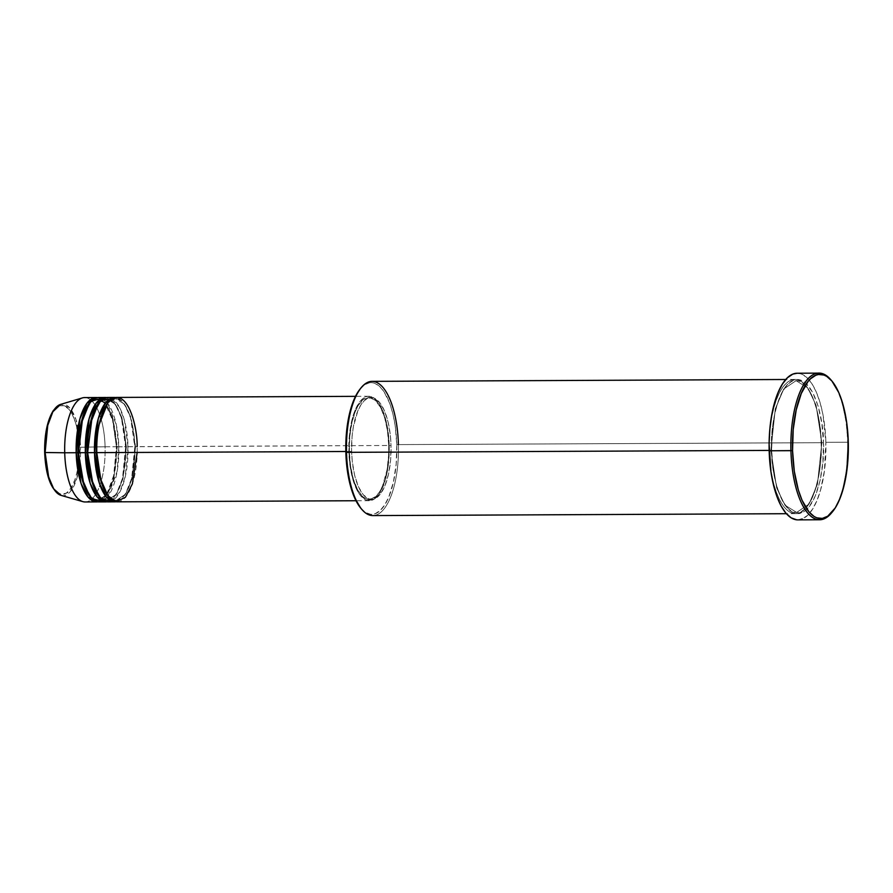 <?xml version="1.0" encoding="UTF-8"?>
<svg xmlns="http://www.w3.org/2000/svg" width="893" height="893" viewBox="0 0 893 893"><rect width="100%" height="100%" fill="white"/><g stroke="black" fill="none" stroke-linecap="round" stroke-linejoin="round"><path stroke-width="0.67" stroke-dasharray="4.46 3.35" d="M44.717 448.063L44.75 452.438C44.393 465.566 50.376 495.671 63.146 494.387C75.894 491.876 80.258 460.219 79.22 447.304L80.537 447.237L77.01 477.744L70.335 491.552L61.037 495.369A45.789 17.737 89.7 0 0 80.537 447.237L105.084 446.768A52.196 20.226 -90.3 0 1 82.859 501.643M85.136 501.966A52.196 20.226 89.7 0 0 105.084 446.768L116.537 446.712A52.196 20.226 -90.3 0 0 97.27 397.597L106.077 404.194L112.261 417.857L116.447 446.746L117.206 446.779L112.741 417.712L106.3 404.317L97.27 398.758L89.456 402.966L97.27 398.758L106.3 404.317L112.741 417.712L117.206 446.779L125.701 446.667A52.196 20.226 -90.3 0 0 106.434 397.552L115.242 404.149L121.426 417.812L125.612 446.701L126.371 446.734L121.917 417.678L115.465 404.272L106.434 398.713L98.632 402.933L106.434 398.713L115.465 404.272L121.917 417.678L126.371 446.734L134.865 446.634A52.196 20.226 -90.3 0 0 115.599 397.519L124.406 404.105L130.59 417.768L134.776 446.656L135.535 446.701L131.081 417.634L124.629 404.239L115.599 398.68L107.796 402.888L115.599 398.68L124.629 404.239L131.081 417.634L135.535 446.701L389.214 445.484A52.196 20.226 -90.3 0 1 369.267 500.683A52.196 20.226 -90.3 0 1 348.85 451.49L345.837 451.501L348.85 451.49L350.112 466.492L353.003 479.932L357.278 490.67L360.716 495.861L366.431 500.18L372.37 500.047L378.018 495.481L382.885 486.864L386.569 474.942L388.198 465.655L389.248 450.608L388.555 435.371L386.189 421.273L382.338 409.507L377.337 401.113L371.633 396.793L367.659 396.369L363.752 397.965L360.046 401.493L355.168 410.11L352.556 417.745L349.855 431.319L348.85 451.49A52.196 20.226 -90.3 0 1 368.798 396.291A52.196 20.226 -90.3 0 1 389.214 445.484L137.165 446.623A52.196 20.226 89.7 0 0 116.737 397.43M108.053 501.866A52.196 20.226 89.7 0 0 128 446.656L124.507 420.625L119.55 407.454L112.161 398.803M98.889 501.899A52.196 20.226 89.7 0 0 118.825 446.701L116.324 424.8L107.606 403.134L101.847 398.256M361.33 508.831A65.87 25.529 89.7 0 0 396.793 444.681L398.412 444.602A67.109 26.009 -90.3 0 1 361.81 509.412M831.528 512.928A73.326 28.42 89.7 0 0 847.636 442.225L848.294 442.292L847.636 442.225A73.326 28.42 -90.3 0 1 831.997 512.348M821.839 442.761L823.469 442.682C823.993 422.936 814.985 377.605 795.763 379.547C776.575 383.32 770.012 430.973 771.563 450.418L770.905 450.351L775.28 408.905L783.73 389.002L796.076 380.686L807.741 387.875L816.079 405.199L821.839 442.761L816.079 405.199L807.741 387.875L796.076 380.686L783.73 389.002L775.28 408.905L770.905 450.351L769.275 450.418C767.723 430.984 774.287 383.331 793.464 379.558C812.697 377.616 821.705 422.947 821.169 442.694L821.839 442.761L821.169 442.694A67.109 26.009 -90.3 0 1 795.529 513.665A67.109 26.009 -90.3 0 1 769.275 450.418L769.275 450.418A67.109 26.009 -90.3 0 1 794.915 379.447A67.109 26.009 -90.3 0 1 821.169 442.694L398.412 444.602L821.169 442.694C822.732 462.139 816.157 509.78 796.98 513.564C777.747 515.507 768.739 470.176 769.275 450.418L770.905 450.351L776.664 487.913L785.003 505.237L796.668 512.426L809.002 504.11L817.463 484.196L821.839 442.761L817.463 484.196L809.002 504.11L796.668 512.426L785.003 505.237L776.664 487.913L770.905 450.351L771.664 450.385L773.193 469.696L776.91 486.986L782.413 500.794L789.2 509.925L791.656 511.789L796.712 513.609L799.268 513.553L804.303 511.51L809.069 506.967L815.331 495.894L820.064 480.557L822.855 462.306L823.469 442.682L821.839 423.405L818.111 406.114L812.619 392.306L805.821 383.175L803.365 381.311L798.309 379.492L793.23 380.251L788.307 383.555L783.73 389.281L777.926 401.906L774.968 412.544L772.869 424.476L771.563 450.418C771.039 470.164 780.035 515.495 799.268 513.553C818.457 509.78 825.02 462.127 823.469 442.682L821.839 442.761M117.217 501.821A52.196 20.226 89.7 0 0 137.165 446.623L135.535 446.701L132.153 478.748L125.612 494.153L116.068 500.582L108.22 496.441L116.068 500.582L125.612 494.153L132.153 478.748L135.535 446.701L134.865 446.634A52.196 20.226 -90.3 0 1 116.068 501.743L125.4 494.186L131.651 478.481L134.865 446.634L128 446.656A52.196 20.226 89.7 0 0 107.573 397.463M351.619 451.411L349.33 451.423A50.957 19.746 89.7 0 0 369.255 499.444A50.957 19.746 89.7 0 0 388.734 445.551L391.022 445.54A50.957 19.746 -90.3 0 1 371.555 499.433A50.957 19.746 -90.3 0 1 351.619 451.411L352.255 461.279L354.577 475.043L358.327 486.518L363.205 494.722L368.787 498.941L374.58 498.807L380.094 494.354L384.85 485.937L388.444 474.295L390.565 460.431L391.022 445.54L390.386 435.672L388.064 421.909L384.314 410.434L379.436 402.23L373.854 398.01L368.061 398.133L364.322 400.644L360.861 404.998L357.792 411.014L353.315 427.077L352.076 436.51L351.619 451.411A50.957 19.746 -90.3 0 1 371.086 397.519A50.957 19.746 -90.3 0 1 391.022 445.54L388.734 445.551A50.957 19.746 89.7 0 0 368.798 397.53A50.957 19.746 89.7 0 0 349.33 451.423L351.619 451.411M372.772 515.585A67.109 26.009 89.7 0 0 398.412 444.602A67.109 26.009 89.7 0 0 372.158 381.356M797.851 519.871A73.326 28.42 89.7 0 0 825.869 442.325L847.636 442.225L825.869 442.325A73.326 28.42 89.7 0 0 797.181 373.229M111.48 501.085L119.863 491.909L125.266 476.516L128 446.656L126.371 446.734L122.977 478.793L116.447 494.197L106.892 500.627L99.045 496.486L106.892 500.627L116.447 494.197L122.977 478.793L126.371 446.734L117.206 446.779L113.813 478.838L107.272 494.231L97.728 500.672L89.88 496.53L97.728 500.672L107.272 494.231L113.813 478.838L117.206 446.779L116.537 446.712A52.196 20.226 -90.3 0 1 97.739 501.821L107.071 494.264L113.322 478.57L116.537 446.712L105.084 446.768A52.196 20.226 89.7 0 0 84.668 397.575M125.701 446.667A52.196 20.226 -90.3 0 1 106.903 501.788L116.235 494.231L122.486 478.525L125.701 446.667M108.02 496.195L117.162 471.225L118.825 446.701A52.196 20.226 89.7 0 0 98.409 397.508M82.39 397.91A52.196 20.226 -90.3 0 1 105.084 446.768L80.537 447.237A45.789 17.737 89.7 0 0 60.635 404.384L69.453 407.554L76.005 419.543L80.537 447.237L79.22 447.304L78.149 434.5L75.671 423.014L72.02 413.839L69.085 409.407L64.207 405.712L59.139 405.824L55.868 408.023L51.437 414.285M51.95 485.904L56.46 491.976L61.461 494.421L66.495 493.025L71.139 487.913L75.001 479.53L76.965 472.464L78.818 460.341L79.22 447.304C79.577 434.188 73.594 404.071 60.824 405.366C48.077 407.867 43.712 439.523 44.75 452.438L44.94 456.792M831.405 380.44A73.326 28.42 -90.3 0 1 847.636 442.225A73.326 28.42 89.7 0 0 830.925 379.86M797.215 373.229L801.166 373.933L806.591 377.304L811.67 383.343L816.202 391.804L820.02 402.375L822.978 414.631L825.869 442.325L824.44 470.667L820.645 489.721L816.983 500.46L812.574 509.122L807.585 515.373L802.204 518.989M799.436 519.748L796.645 519.815M359.979 389.169L364.668 384.716L369.602 382.717L372.102 382.662L374.602 383.242L379.48 386.267L384.035 391.692L389.917 403.826L392.965 414.129L395.197 425.76L396.793 444.681L396.191 463.936L393.456 481.852L388.812 496.899L384.85 504.679L380.362 510.305L375.529 513.542L373.04 514.234L370.539 514.29L365.572 512.504L360.828 508.251M388.734 445.551L388.611 455.53L387.037 469.874L382.561 485.948L379.492 491.965L376.02 496.318L370.361 499.354L366.487 498.953L362.714 496.608L357.557 489.665L353.382 479.184L350.558 466.057L349.33 451.423L349.788 436.521L351.909 422.657L355.503 411.026L358.562 405.009L363.875 399.16L369.635 397.575L375.339 400.365L380.496 407.297L384.671 417.779L387.495 430.906L388.734 445.551M398.412 444.602L396.793 444.681A65.87 25.529 89.7 0 0 360.325 388.756M102.315 501.129L108.008 496.218M137.187 452.45L137.165 446.623M96.89 452.606C95.629 424.052 106.01 397.407 115.599 398.68C118.155 398.613 120.745 400.153 123.39 403.29C130.144 412.276 133.939 426.731 134.776 446.656C136.037 475.199 125.645 501.844 116.068 500.582C107.249 501.71 97.17 479.139 96.89 452.606M87.726 452.639C86.465 424.097 96.846 397.452 106.434 398.713C108.991 398.658 111.58 400.198 114.226 403.335C120.979 412.32 124.774 426.776 125.612 446.701C126.873 475.243 116.481 501.888 106.892 500.627C98.085 501.743 88.005 479.184 87.726 452.639M105.519 495.928L97.728 500.672C88.909 501.788 78.83 479.217 78.562 452.684C77.3 424.142 87.681 397.497 97.27 398.758L100.016 399.316M106.702 494.309L114.17 474.295L116.447 446.734L112.976 420.916L105.061 403.379L101.378 400.019M771.664 450.385C770.101 413.593 783.273 379.212 796.076 380.686C799.559 380.63 803.053 382.729 806.535 386.982C815.186 398.691 820.031 417.277 821.08 442.727C822.643 479.519 809.471 513.899 796.668 512.426C784.869 513.732 772.065 484.586 771.664 450.385M369.267 500.683L355.983 500.739M371.555 499.433L369.255 499.444M795.529 513.665L786.376 513.709M794.915 379.447L785.762 379.492M371.086 397.519L368.798 397.53M368.798 396.291L355.514 396.347"/><path stroke-width="1.34" d="M61.037 495.369L53.714 488.906L48.646 477.007L45.13 452.505A45.789 17.737 89.7 0 0 61.037 495.369C51.225 490.558 45.766 476.259 44.65 452.461C44.416 434.21 47.351 420.179 53.446 410.367L60.635 404.384A45.789 17.737 89.7 0 0 45.13 452.505L64.72 452.773L45.13 452.505L47.742 425.425L52.854 411.762L60.635 404.384L82.39 397.91A52.196 20.226 -90.3 0 0 64.72 452.773A52.196 20.226 89.7 0 0 85.136 501.966L96.589 501.911A52.196 20.226 -90.3 0 1 76.173 452.718L79.912 418.906L87.067 403.111L97.27 397.597A52.196 20.226 -90.3 0 0 96.12 397.519L84.668 397.575A52.196 20.226 89.7 0 0 64.72 452.773L76.173 452.718L64.72 452.773A52.196 20.226 -90.3 0 0 82.859 501.643L61.037 495.369M137.165 446.623C137.578 431.252 130.568 396.001 115.61 397.508C100.697 400.444 95.584 437.503 96.801 452.628A52.196 20.226 89.7 0 0 117.217 501.821L355.983 500.739M114.918 501.833A52.196 20.226 -90.3 0 0 116.068 501.743L106.401 497.044L99.369 483.314L94.502 452.639L96.79 452.584L96.131 452.561L97.962 427.524L107.796 402.888L97.962 427.524L96.131 452.561L94.502 452.639L98.241 418.817L105.396 403.033L115.599 397.519A52.196 20.226 -90.3 0 0 114.449 397.441L107.573 397.463A52.196 20.226 89.7 0 0 87.626 452.673A52.196 20.226 89.7 0 0 108.053 501.866L114.918 501.833A52.196 20.226 -90.3 0 1 94.502 452.639L87.626 452.673L94.502 452.639A52.196 20.226 -90.3 0 1 114.449 397.441M112.161 398.803L100.864 400.477L92.258 415.892L87.626 452.673L93.118 485.156L101.054 498.696L111.48 501.085M105.754 501.877A52.196 20.226 -90.3 0 0 106.903 501.788L97.237 497.077L90.193 483.359L85.337 452.684L87.626 452.617L86.967 452.606L88.787 427.557L98.632 402.933L88.787 427.557L86.967 452.606L85.337 452.684L89.077 418.862L96.232 403.078L106.434 397.552A52.196 20.226 -90.3 0 0 105.285 397.474L98.409 397.508A52.196 20.226 89.7 0 0 78.461 452.706A52.196 20.226 89.7 0 0 98.889 501.899L105.754 501.877A52.196 20.226 -90.3 0 1 85.337 452.684L78.461 452.706L85.337 452.684A52.196 20.226 -90.3 0 1 105.285 397.474M101.847 398.256L90.885 401.314L82.781 416.931L78.461 452.706L83.953 485.2L91.89 498.729L102.315 501.129M96.589 501.911A52.196 20.226 -90.3 0 0 97.739 501.821L88.072 497.122L81.029 483.403L76.173 452.718L78.461 452.662L77.803 452.651L79.622 427.602L89.456 402.966L79.622 427.602L77.803 452.651L76.173 452.718A52.196 20.226 -90.3 0 1 96.12 397.519M360.861 508.284L361.81 509.412A67.109 26.009 -90.3 0 1 346.517 452.338L345.848 452.271A65.87 25.529 89.7 0 0 360.861 508.284A65.87 25.529 89.7 0 0 361.33 508.831M818.948 373.129L797.181 373.229A73.326 28.42 89.7 0 0 769.163 450.775L790.93 450.675A73.326 28.42 89.7 0 0 831.528 512.928L832.466 511.801A72.087 27.929 -90.3 0 1 792.56 450.597L769.163 450.775A73.326 28.42 89.7 0 0 797.851 519.871L819.618 519.771A73.326 28.42 -90.3 0 1 790.93 450.675A73.326 28.42 -90.3 0 1 818.948 373.129A73.326 28.42 -90.3 0 1 831.405 380.44M831.874 380.987L830.925 379.86A73.326 28.42 89.7 0 0 790.93 450.675L792.56 450.597A72.087 27.929 -90.3 0 1 831.874 380.987A72.087 27.929 -90.3 0 1 848.294 442.292L846.553 421.585L842.557 403.011L838.806 392.63L831.908 381.021L826.717 376.377L824.016 375.06L818.546 374.48L815.822 375.239L810.531 378.788L808.02 381.545L801.289 393.456L796.21 409.92L793.207 429.522L792.56 450.597L794.301 471.303L798.297 489.877L802.048 500.27L808.946 511.868L814.137 516.511L816.838 517.84L822.308 518.409L827.711 516.221L835.234 507.95L839.565 499.444L843.171 488.895L846.899 470.153L848.294 442.292A72.087 27.929 -90.3 0 1 832.466 511.801M345.837 451.501L96.801 452.628L345.837 451.501M785.762 379.492L372.158 381.356A67.109 26.009 89.7 0 0 346.517 452.338L769.152 450.418L346.517 452.338A67.109 26.009 89.7 0 0 372.772 515.585L786.376 513.709M831.997 512.348A73.326 28.42 -90.3 0 1 819.618 519.771M44.94 456.792L47.329 473.123L51.95 485.904M51.437 414.285L47.005 427.278L44.717 448.063M802.204 518.989L799.436 519.748M796.645 519.815L791.12 517.828L785.84 513.095L781.007 505.818L776.81 496.251L773.416 484.776L770.938 471.839L769.107 443.575L769.822 429.343L771.608 415.77L774.387 403.368L778.049 392.641L782.458 383.979L787.447 377.728L792.828 374.111L797.215 373.229M360.828 508.251L354.532 497.658L349.665 482.823L346.674 465.019L345.803 445.808L347.131 426.809L350.536 409.686L355.738 395.9L360.337 388.745A65.87 25.529 89.7 0 0 345.848 452.271L346.517 452.338A67.109 26.009 -90.3 0 1 361.263 387.629A67.109 26.009 -90.3 0 1 398.412 444.602M355.514 396.347L116.737 397.43A52.196 20.226 89.7 0 0 96.801 452.628L101.11 481.595L107.339 495.269L116.202 501.766L125.433 497.256L132.354 483.928L137.187 452.45M77.803 452.651L80.47 475.087L89.88 496.53L80.47 475.087L77.803 452.651M86.967 452.606L89.646 475.043L99.045 496.486L89.646 475.043L86.967 452.606M96.131 452.561L98.81 475.009L108.22 496.441L98.81 475.009L96.131 452.561M101.378 400.019L100.016 399.316M361.263 387.629L360.325 388.756M105.519 495.928L106.702 494.309"/></g></svg>
